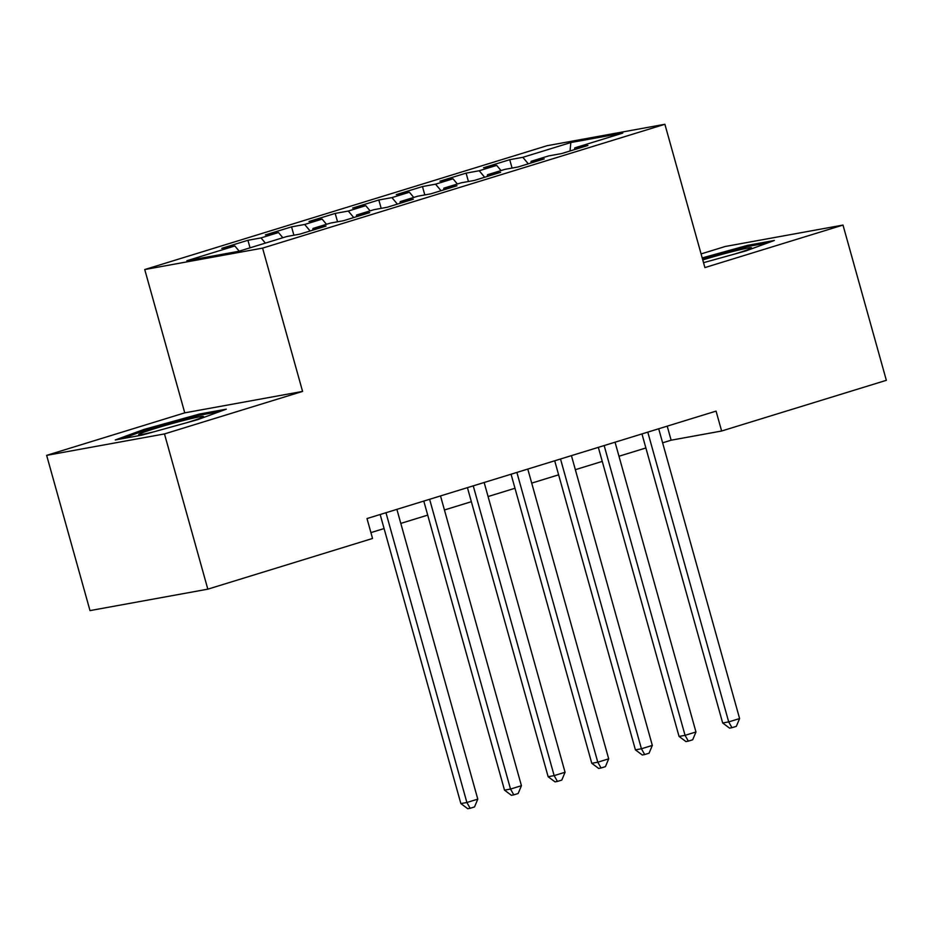 <?xml version="1.0" encoding="UTF-8"?>
<svg xmlns="http://www.w3.org/2000/svg" width="933" height="933" viewBox="0 0 933 933"><rect width="100%" height="100%" fill="white"/><g stroke="black" fill="none" stroke-linecap="round" stroke-linejoin="round"><path stroke-width="1.4" d="M46.65 455.362L164.476 433.927L302.584 391.417L184.757 412.853L46.65 455.362L90 610.602L207.826 589.166L372.547 538.469L366.996 518.561L716.066 411.115L721.629 431.011L886.35 380.314L843 225.075L725.174 246.499L701.091 253.916M184.757 412.853L144.743 269.544L547.065 145.711L664.891 124.276L262.581 248.12L144.743 269.544M570.028 150.983L570.844 142.539L522.842 157.315L509.733 159.695L483.551 167.753L496.659 165.374L479.212 170.751L466.103 173.13L439.921 181.189L453.03 178.809L435.571 184.174L422.462 186.565L396.28 194.624L409.389 192.233L391.942 197.609L378.833 199.989L352.651 208.047L365.759 205.668L348.301 211.045L335.192 213.424L309.01 221.483L322.118 219.103L304.671 224.468L291.562 226.859L265.38 234.918L278.489 232.527L261.03 237.903L247.921 240.282L221.751 248.341L234.848 245.962L239.198 251.164M570.844 142.539L622.778 133.092L574.786 147.869L574.46 149.618M234.848 245.962L186.857 260.739L238.79 251.292L286.793 236.516L299.901 234.125L326.084 226.066L312.975 228.457L330.434 223.08L343.531 220.701L369.713 212.642L356.604 215.022L374.063 209.657L387.172 207.266L413.354 199.207L400.245 201.598L417.704 196.222L430.801 193.842L456.983 185.784L443.875 188.163L461.334 182.786L474.442 180.407L500.624 172.348L487.516 174.728L504.963 169.363L518.072 166.972L544.254 158.913L531.145 161.304L548.604 155.928L561.713 153.548L587.895 145.49L574.786 147.869M261.03 237.903L265.38 243.105M278.489 232.527L282.839 237.728M304.671 224.468L310.118 230.987M322.118 219.103L326.468 224.305M312.975 228.457L312.648 230.206M348.301 211.045L353.747 217.552M365.759 205.668L370.109 210.87M356.604 215.022L356.278 216.771M391.942 197.609L397.388 204.129M409.389 192.233L413.739 197.434M400.245 201.598L399.919 203.347M435.571 184.174L441.017 190.694M453.03 178.809L457.38 184.011M443.875 188.163L443.548 189.912M479.212 170.751L484.659 177.258M496.659 165.374L501.009 170.576M487.516 174.728L487.189 176.477M522.842 157.315L528.288 163.835M531.145 161.304L530.819 163.053M164.476 433.927L207.826 589.166M664.891 124.276L704.905 267.584L843 225.075M302.584 391.417L262.581 248.12M662.617 442.825L671.13 440.201L721.629 431.011M370.914 532.615L384.081 528.556M400.805 523.413L427.711 515.121M444.446 509.978L471.352 501.697M488.076 496.543L514.981 488.262M531.705 483.119L558.622 474.827M575.346 469.684L602.251 461.403M618.976 456.249L645.893 447.968M703.529 262.674L745.654 250.989L774.367 240.469L747.566 245.344L702.211 257.928M226.311 409.167L199.51 414.042L144.009 429.437L115.295 439.956L142.096 435.081L197.598 419.687L226.311 409.167M667.212 426.159L671.13 440.201M509.733 159.695L512.077 168.068M466.103 173.13L468.436 181.492M422.462 186.565L424.807 194.927M378.833 199.989L381.165 208.362M335.192 213.424L337.536 221.786M291.562 226.859L293.895 235.221M247.921 240.282L250.032 247.828M747.893 246.499L747.566 245.344M199.837 415.185L199.51 414.042M144.323 430.568L144.009 429.437M641.962 433.927L722.678 722.993L728.696 721.909L647.782 432.131M739.601 718.55L736.335 726.352L731.962 727.693L728.696 721.909L739.601 718.55L658.698 428.772M731.962 727.693L729.559 728.137L722.678 722.993M598.333 447.35L679.049 736.429L685.055 735.332L604.152 445.566M695.96 731.973L692.694 739.787L688.332 741.129L685.055 735.332L695.96 731.973L615.057 442.207M688.332 741.129L685.93 741.56L679.049 736.429M554.703 460.785L635.408 749.864L641.426 748.767L560.511 458.989M652.33 745.409L649.065 753.211L644.691 754.552L641.426 748.767L652.33 745.409L571.428 455.642M644.691 754.552L642.289 754.995L635.408 749.864M734.947 253.963A33.623 1.656 -15.6 0 0 751.438 247.991A33.623 1.656 -15.6 0 0 735.88 250.72A33.623 1.656 -15.6 0 0 702.771 259.934M702.502 258.989L746.948 246.662L767.812 242.872M186.892 422.661A33.623 1.656 -15.6 0 0 203.382 416.689A33.623 1.656 -15.6 0 0 187.825 419.418A33.623 1.656 -15.6 0 0 153.782 428.912A33.623 1.656 -15.6 0 0 138.854 434.708A33.623 1.656 -15.6 0 0 154.155 431.746M122.071 438.732L145.116 430.276L198.892 415.36L219.756 411.57M511.062 474.221L591.779 763.287L597.785 762.203L516.882 472.425M608.689 758.844L605.424 766.646L601.062 767.987L597.785 762.203L608.689 758.844L527.786 469.066M601.062 767.987L598.659 768.43L591.779 763.287M467.433 487.644L548.138 776.722L554.155 775.626L473.241 485.86M565.06 772.267L561.794 780.081L557.421 781.422L554.155 775.626L565.06 772.267L484.157 482.501M557.421 781.422L555.018 781.854L548.138 776.722M423.792 501.079L504.508 790.158L510.514 789.061L429.612 499.283M521.43 785.703L518.153 793.505L513.791 794.846L510.514 789.061L521.43 785.703L440.516 495.936M513.791 794.846L511.389 795.289L504.508 790.158M380.163 514.515L460.867 803.581L466.885 802.497L385.97 512.718M477.789 799.138L474.524 806.94L470.162 808.281L466.885 802.497L477.789 799.138L396.887 509.36M470.162 808.281L467.748 808.724L460.867 803.581"/></g></svg>

